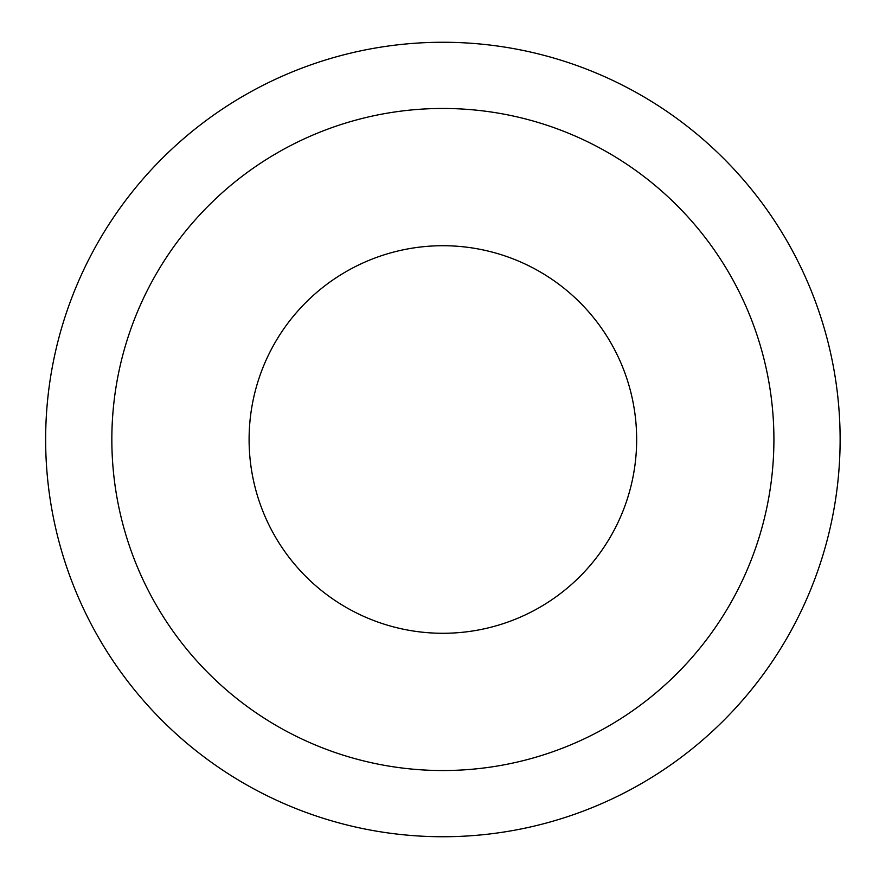 <?xml version="1.0" encoding="UTF-8"?>
<svg xmlns="http://www.w3.org/2000/svg" width="879" height="879" viewBox="0 0 879 879"><rect width="100%" height="100%" fill="white"/><g stroke="black" fill="none" stroke-linecap="round" stroke-linejoin="round"><path stroke-width="1.32" d="M45.642 439.5A397.242 397.242 0 0 1 641.505 95.481A397.242 397.242 0 0 1 641.505 783.519A397.242 397.242 0 0 1 45.642 439.5A397.242 397.242 0 0 0 641.505 783.519A397.242 397.242 0 0 0 641.505 95.481A397.242 397.242 0 0 0 45.642 439.5A397.242 397.242 0 0 0 641.505 783.519A397.242 397.242 0 0 0 641.505 95.481A397.242 397.242 0 0 0 45.642 439.5M249.098 439.5A193.787 193.787 0 0 1 539.772 271.677A193.787 193.787 0 0 1 539.772 607.323A193.787 193.787 0 0 1 249.098 439.5M111.842 439.5A331.042 331.042 0 0 1 608.4 152.814A331.042 331.042 0 0 1 608.4 726.186A331.042 331.042 0 0 1 111.842 439.5"/></g></svg>
